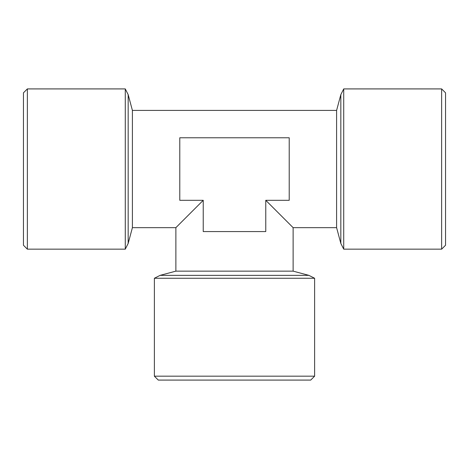 <?xml version="1.0" encoding="UTF-8"?>
<svg xmlns="http://www.w3.org/2000/svg" width="469" height="469" viewBox="0 0 469 469"><rect width="100%" height="100%" fill="white"/><g stroke="black" fill="none" stroke-linecap="round" stroke-linejoin="round"><path stroke-width="0.7" d="M154.377 376.179L158.288 380.083L310.713 380.083L314.623 376.179L314.623 278.264L154.377 278.264L154.377 376.179L314.623 376.179M277.49 212.029L293.125 227.658L336.601 227.658L336.601 110.408L132.399 110.408L132.399 227.658L175.875 227.658L175.875 271.141L293.125 271.141L308.895 275.362L160.105 275.362L154.377 278.264M179.785 137.769L289.215 137.769L179.785 137.769L179.785 200.304L203.235 200.304L175.875 227.658L203.235 200.304L203.235 231.569L265.765 231.569L265.765 200.304L293.102 227.641L268.403 202.936M289.215 137.769L289.215 200.304L265.765 200.304M23.45 92.821L23.45 245.246L27.36 249.156L27.36 88.917L23.45 92.821M340.828 243.434L343.724 249.156L343.724 88.917L340.828 94.638L340.828 243.434L336.601 227.658M132.399 227.658L128.172 243.434L128.172 94.638L125.276 88.917L125.276 249.156L27.36 249.156M441.64 249.156L445.55 245.246L445.55 92.821L441.64 88.917L441.64 249.156L343.724 249.156M308.895 275.362L314.623 278.264M175.875 271.141L160.105 275.362M293.125 227.658L293.125 271.141M336.601 110.408L340.828 94.638M132.399 110.408L128.172 94.638M128.172 243.434L125.276 249.156M343.724 88.917L441.64 88.917M125.276 88.917L27.36 88.917"/></g></svg>
